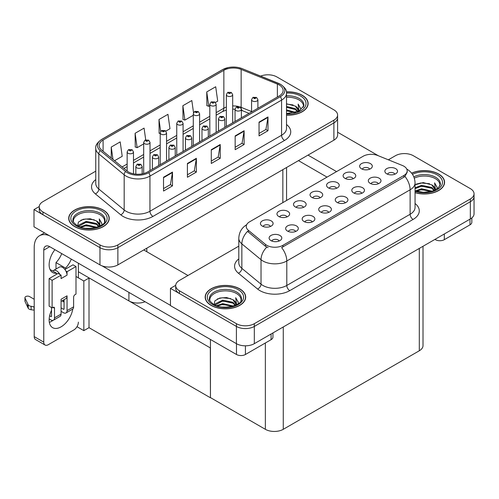<?xml version="1.0" encoding="UTF-8"?>
<svg xmlns="http://www.w3.org/2000/svg" width="499" height="499" viewBox="0 0 499 499"><rect width="100%" height="100%" fill="white"/><g stroke="black" fill="none" stroke-linecap="round" stroke-linejoin="round"><path stroke-width="0.75" d="M145.097 301.739A12.662 7.31 180 0 1 128.91 300.909L78.38 271.737M337.598 115.02L337.598 135.004A12.662 7.31 0 0 1 333.887 140.175L117.87 264.894A12.662 7.31 0 0 1 99.962 264.894L34.001 226.814L34.001 209.58L99.962 247.66A12.662 7.31 0 0 0 117.87 247.66L333.887 122.941A12.662 7.31 0 0 0 337.598 117.776A12.662 7.31 0 0 1 333.887 122.941L117.87 247.66A12.662 7.31 0 0 1 99.962 247.66L42.958 214.751A12.662 7.31 0 0 1 39.246 209.58L39.246 206.823A12.662 7.31 0 0 0 42.958 211.994L99.962 244.903A12.662 7.31 0 0 0 117.87 244.903L333.887 120.184A12.662 7.31 0 0 0 337.598 115.02A12.662 7.31 0 0 0 333.887 109.849L276.883 76.94A12.662 7.31 0 0 0 260.665 76.116M268.406 74.8L267.452 74.8M39.259 206.549L34.001 209.58M210.447 347.984L89.159 277.955L83.844 281.024L75.991 276.49M89.009 278.043L89.009 327.668L83.844 330.65L76.996 326.695M83.844 330.65L83.844 281.024M210.297 348.071L210.447 397.609L210.447 339.47M210.297 397.697L89.009 327.668M394.896 174.188A3.799 2.196 0 0 0 393.879 173.122A3.799 2.196 0 0 0 390.137 172.567A3.799 2.196 0 0 0 387.486 174.188M395.67 168.637A6.331 3.655 0 0 0 387.555 168.232A6.331 3.655 0 0 0 385.459 172.773A6.331 3.655 0 0 0 386.713 173.808A6.331 3.655 0 0 0 396.923 172.773A6.331 3.655 0 0 0 395.67 168.637M336.607 188.266A3.799 2.196 0 0 0 335.59 187.2A3.799 2.196 0 0 0 331.847 186.645A3.799 2.196 0 0 0 329.197 188.266M337.38 182.715A6.331 3.655 0 0 0 329.265 182.31A6.331 3.655 0 0 0 327.169 186.851A6.331 3.655 0 0 0 328.429 187.886A6.331 3.655 0 0 0 338.634 186.851A6.331 3.655 0 0 0 337.38 182.715M353.142 178.723A3.799 2.196 0 0 0 352.126 177.65A3.799 2.196 0 0 0 348.383 177.095A3.799 2.196 0 0 0 345.732 178.723M353.916 173.172A6.331 3.655 0 0 0 345.801 172.766A6.331 3.655 0 0 0 343.705 177.307A6.331 3.655 0 0 0 344.959 178.343A6.331 3.655 0 0 0 355.169 177.307A6.331 3.655 0 0 0 353.916 173.172M287.006 216.903A3.799 2.196 0 0 0 285.989 215.836A3.799 2.196 0 0 0 282.247 215.281A3.799 2.196 0 0 0 279.596 216.903M287.78 211.358A6.331 3.655 0 0 0 279.665 210.946A6.331 3.655 0 0 0 277.569 215.493A6.331 3.655 0 0 0 278.822 216.522A6.331 3.655 0 0 0 289.033 215.493A6.331 3.655 0 0 0 287.78 211.358M328.76 212.374A3.799 2.196 0 0 0 327.743 211.302A3.799 2.196 0 0 0 324.001 210.746A3.799 2.196 0 0 0 321.35 212.374M329.533 206.823A6.331 3.655 0 0 0 321.418 206.418A6.331 3.655 0 0 0 319.323 210.958A6.331 3.655 0 0 0 320.576 211.994A6.331 3.655 0 0 0 330.787 210.958A6.331 3.655 0 0 0 329.533 206.823M295.689 231.467A3.799 2.196 0 0 0 294.672 230.395A3.799 2.196 0 0 0 290.929 229.839A3.799 2.196 0 0 0 288.279 231.467M296.462 225.916A6.331 3.655 0 0 0 288.347 225.511A6.331 3.655 0 0 0 286.251 230.051A6.331 3.655 0 0 0 287.511 231.087A6.331 3.655 0 0 0 297.716 230.051A6.331 3.655 0 0 0 296.462 225.916M369.678 169.173A3.799 2.196 0 0 0 368.661 168.107A3.799 2.196 0 0 0 364.919 167.552A3.799 2.196 0 0 0 362.268 169.173M370.451 163.628A6.331 3.655 0 0 0 362.336 163.217A6.331 3.655 0 0 0 360.241 167.764A6.331 3.655 0 0 0 361.494 168.793A6.331 3.655 0 0 0 371.705 167.764A6.331 3.655 0 0 0 370.451 163.628M345.296 202.825A3.799 2.196 0 0 0 344.273 201.758A3.799 2.196 0 0 0 340.53 201.203A3.799 2.196 0 0 0 337.885 202.825M346.063 197.28A6.331 3.655 0 0 0 337.954 196.868A6.331 3.655 0 0 0 335.858 201.415A6.331 3.655 0 0 0 337.112 202.444A6.331 3.655 0 0 0 347.323 201.415A6.331 3.655 0 0 0 346.063 197.28M378.361 183.732A3.799 2.196 0 0 0 377.344 182.665A3.799 2.196 0 0 0 373.601 182.11A3.799 2.196 0 0 0 370.95 183.732M379.134 178.187A6.331 3.655 0 0 0 371.019 177.781A6.331 3.655 0 0 0 368.923 182.322A6.331 3.655 0 0 0 370.183 183.358A6.331 3.655 0 0 0 380.388 182.322A6.331 3.655 0 0 0 379.134 178.187M361.831 193.281A3.799 2.196 0 0 0 360.808 192.215A3.799 2.196 0 0 0 357.066 191.653A3.799 2.196 0 0 0 354.415 193.281M362.598 187.73A6.331 3.655 0 0 0 354.49 187.325A6.331 3.655 0 0 0 352.388 191.866A6.331 3.655 0 0 0 353.648 192.901A6.331 3.655 0 0 0 363.858 191.866A6.331 3.655 0 0 0 362.598 187.73M303.542 207.359A3.799 2.196 0 0 0 302.519 206.293A3.799 2.196 0 0 0 298.776 205.731A3.799 2.196 0 0 0 296.132 207.359M304.309 201.808A6.331 3.655 0 0 0 296.2 201.403A6.331 3.655 0 0 0 294.104 205.944A6.331 3.655 0 0 0 295.358 206.979A6.331 3.655 0 0 0 305.569 205.944A6.331 3.655 0 0 0 304.309 201.808M320.077 197.81A3.799 2.196 0 0 0 319.054 196.743A3.799 2.196 0 0 0 315.312 196.188A3.799 2.196 0 0 0 312.661 197.81M320.845 192.265A6.331 3.655 0 0 0 312.736 191.853A6.331 3.655 0 0 0 310.634 196.4A6.331 3.655 0 0 0 311.894 197.436A6.331 3.655 0 0 0 322.104 196.4A6.331 3.655 0 0 0 320.845 192.265M279.159 241.011A3.799 2.196 0 0 0 278.136 239.944A3.799 2.196 0 0 0 274.394 239.389A3.799 2.196 0 0 0 271.743 241.011M279.927 235.459A6.331 3.655 0 0 0 271.818 235.054A6.331 3.655 0 0 0 269.716 239.595A6.331 3.655 0 0 0 270.976 240.63A6.331 3.655 0 0 0 281.187 239.595A6.331 3.655 0 0 0 279.927 235.459M312.224 221.918A3.799 2.196 0 0 0 311.208 220.851A3.799 2.196 0 0 0 307.465 220.296A3.799 2.196 0 0 0 304.814 221.918M312.998 216.373A6.331 3.655 0 0 0 304.883 215.961A6.331 3.655 0 0 0 302.787 220.508A6.331 3.655 0 0 0 304.041 221.537A6.331 3.655 0 0 0 314.251 220.508A6.331 3.655 0 0 0 312.998 216.373M270.47 226.452A3.799 2.196 0 0 0 269.454 225.38A3.799 2.196 0 0 0 265.711 224.824A3.799 2.196 0 0 0 263.06 226.452M271.244 220.901A6.331 3.655 0 0 0 263.129 220.496A6.331 3.655 0 0 0 261.033 225.037A6.331 3.655 0 0 0 262.287 226.072A6.331 3.655 0 0 0 272.498 225.037A6.331 3.655 0 0 0 271.244 220.901M403.847 166.192A11.396 6.581 0 0 0 402.325 165.456L377.749 155.52A11.396 6.581 0 0 0 363.153 156.256L249.587 221.824A11.396 6.581 0 0 0 246.25 226.477A11.396 6.581 0 0 0 248.309 230.251L265.518 244.441A11.396 6.581 0 0 0 282.914 245.321L403.847 175.498A11.396 6.581 0 0 0 407.184 170.845A11.396 6.581 0 0 0 403.847 166.192M404.864 153.58L403.903 153.58M175.71 285.328L170.452 288.36L236.414 326.44A12.662 7.31 0 0 0 254.322 326.44L470.339 201.727A12.662 7.31 0 0 0 474.05 196.556A12.662 7.31 0 0 1 470.339 201.727L254.322 326.44A12.662 7.31 0 0 1 236.414 326.44L179.409 293.531A12.662 7.31 0 0 1 175.698 288.36L175.698 285.603A12.662 7.31 0 0 0 179.409 290.774L236.414 323.683A12.662 7.31 0 0 0 254.322 323.683L470.339 198.97A12.662 7.31 0 0 0 474.05 193.799A12.662 7.31 0 0 0 470.339 188.628L413.334 155.719A12.662 7.31 0 0 0 395.433 155.719L388.347 159.805M170.452 288.36L170.452 305.594L236.414 343.674A12.662 7.31 0 0 0 254.322 343.674L470.339 218.955A12.662 7.31 0 0 0 474.05 213.784L474.05 193.799M423.015 246.281L423.015 345.607A12.662 7.31 180 0 1 419.303 350.772L283.27 429.315A12.662 7.31 180 0 1 265.362 429.315L210.447 397.609M286.513 115.175A20.259 11.695 0 0 0 308.126 103.505A20.259 11.695 0 0 0 302.194 95.234A20.259 11.695 0 0 0 286.401 91.841M103.305 210.067A20.259 11.695 0 0 0 81.225 207.528A20.259 11.695 0 0 0 68.719 218.337A20.259 11.695 0 0 0 74.65 226.608A20.259 11.695 0 0 0 96.731 229.141A20.259 11.695 0 0 0 109.237 218.337A20.259 11.695 0 0 0 103.305 210.067M279.184 84.949A13.504 7.797 180 0 1 283.139 90.462A13.504 7.797 180 0 1 279.184 95.976L147.567 171.968A13.504 7.797 180 0 1 126.952 170.926L101.578 150.006A13.504 7.797 180 0 1 99.139 145.533A13.504 7.797 180 0 1 103.093 140.019L223.851 70.303A13.504 7.797 180 0 1 241.148 69.43L277.375 84.075A13.504 7.797 180 0 1 279.184 84.949M280.376 84.262A15.195 8.77 0 0 0 278.348 83.277L242.115 68.631A15.195 8.77 0 0 0 238.466 67.546A15.195 8.77 0 0 0 228.336 67.546A15.195 8.77 0 0 0 222.654 69.611L101.902 139.333A15.195 8.77 0 0 0 100.199 150.567L125.567 171.481A15.195 8.77 0 0 0 148.758 172.654L280.376 96.669A15.195 8.77 0 0 0 280.376 84.262M163.529 177.257L163.529 191.042L172.486 185.871L172.486 172.086L163.529 177.257M163.529 188.597L170.427 184.611L172.448 172.542A3.374 1.952 -120 0 0 172.486 172.086M170.365 184.649L172.486 185.871M187.406 163.472L187.406 177.257L196.363 172.086L196.363 158.302L187.406 163.472M187.406 174.812L194.304 170.826L196.325 158.757A3.374 1.952 -120 0 0 196.363 158.302M194.242 170.864L196.363 172.086M259.037 122.118L259.037 135.903L267.988 130.732L267.988 116.947L259.037 122.118M259.037 133.458L265.93 129.472L267.951 117.402A3.374 1.952 -120 0 0 267.988 116.947M265.873 129.509L267.988 130.732M235.16 135.903L235.16 149.688L244.111 144.517L244.111 130.732L235.16 135.903M235.16 147.242L242.059 143.257L244.08 131.187A3.374 1.952 -120 0 0 244.111 130.732M241.996 143.294L244.111 144.517M211.283 149.688L211.283 163.472L220.24 158.302L220.24 144.517L211.283 149.688M211.283 161.027L218.182 157.042L220.202 144.972A3.374 1.952 -120 0 0 220.24 144.517M218.119 157.079L220.24 158.302M95.758 171.169L42.958 201.652A12.662 7.31 0 0 0 39.246 206.823M114.57 160.715L122.218 156.299L120.197 141.897L111.24 147.068L111.24 157.971M193.531 112.699L191.822 100.542L182.871 105.713L183.014 119.417M215.437 102.482L217.72 101.16L215.699 86.757L206.748 91.928L206.892 105.632M145.72 139.863L144.074 128.112L135.117 133.283L135.26 146.987M165.836 131.118L169.972 128.73L167.951 114.327L158.994 119.498L159.137 133.202M160.216 133.601L158.994 133.146M158.994 119.498L160.672 131.437M182.871 105.713L184.892 120.116L193.288 115.269M184.892 120.116L182.871 119.361M206.748 91.928L208.769 106.331L209.817 105.726M208.769 106.331L206.748 105.576M135.117 133.283L137.138 147.685L143.681 143.905M137.138 147.685L135.117 146.931M111.24 147.068L112.974 159.399M415.056 192.689A20.259 11.695 0 0 0 444.578 182.285A20.259 11.695 0 0 0 438.646 174.014A20.259 11.695 0 0 0 411.631 173.172M239.757 288.846A20.259 11.695 0 0 0 217.676 286.307A20.259 11.695 0 0 0 205.17 297.117A20.259 11.695 0 0 0 211.102 305.388A20.259 11.695 0 0 0 233.183 307.92A20.259 11.695 0 0 0 245.689 297.117A20.259 11.695 0 0 0 239.757 288.846M407.184 170.845L407.184 172.242L404.951 176.415L403.847 177.214L281.629 247.61A14.77 8.527 60 0 1 286.794 260.996A16.885 9.749 180 0 1 262.917 260.996A16.885 9.749 180 0 1 261.027 259.698L241.853 243.886A16.885 9.749 180 0 1 238.796 238.297L238.796 262.767A16.885 9.749 0 0 0 241.853 268.356L261.027 284.168A16.885 9.749 0 0 0 262.917 285.465A16.885 9.749 0 0 0 286.794 285.465L410.116 214.271A16.885 9.749 0 0 0 415.056 207.378L415.056 182.908A16.885 9.749 180 0 1 410.116 189.801A14.77 8.527 -120 0 0 404.951 176.415M268.082 247.61L265.518 246.319L247.548 231.349A14.77 9.88 129.5 0 0 241.853 243.886L241.853 268.356A4.223 2.826 -50.5 0 1 238.391 273.196A21.101 12.182 180 0 1 238.796 258.9M238.796 246.15L179.409 280.438A12.662 7.31 0 0 0 175.698 285.603M133.476 173.795L133.476 151.958A3.169 1.828 180 0 1 131.524 153.648A3.169 1.828 180 0 1 128.075 153.249A3.169 1.828 180 0 1 127.145 151.958L128.411 149.762A2.108 1.272 57.8 0 1 129.534 149.825A1.054 0.611 0 0 0 129.565 150.667A1.054 0.611 0 0 0 131.062 150.667A1.054 0.611 0 0 0 131.062 149.806A1.054 0.611 0 0 0 129.603 149.787L130.027 150.056M129.603 149.787A2.108 1.166 -117.9 0 0 128.611 149.644A2.108 1.166 -117.9 0 0 128.517 149.706M130.002 150.399L129.534 149.825M130.014 150.405L130.002 150.068M142.165 173.87L142.165 166.516A3.169 1.828 180 0 1 140.207 168.207A3.169 1.828 180 0 1 136.757 167.814A3.169 1.828 180 0 1 135.834 166.516L137.094 164.321A2.108 1.272 57.8 0 1 138.223 164.383A1.054 0.611 0 0 0 138.254 165.225A1.054 0.611 0 0 0 139.745 165.225A1.054 0.611 0 0 0 139.745 164.364A1.054 0.611 0 0 0 138.285 164.346L139.421 164.795L138.697 164.969L138.223 164.383M138.716 164.976L138.716 164.614M138.285 164.346A2.108 1.166 -117.9 0 0 137.3 164.202A2.108 1.166 -117.9 0 0 137.206 164.265M138.685 164.957L138.685 164.633M150.012 170.552L150.012 142.415A3.169 1.828 180 0 1 148.06 144.099A3.169 1.828 180 0 1 144.61 143.706A3.169 1.828 180 0 1 143.681 142.415L144.947 140.213A2.108 1.272 57.8 0 1 146.07 140.275A1.054 0.611 0 0 0 146.101 141.117A1.054 0.611 0 0 0 147.592 141.117A1.054 0.611 0 0 0 147.592 140.256A1.054 0.611 0 0 0 146.132 140.238L146.563 140.512M146.132 140.238A2.108 1.166 -117.9 0 0 145.147 140.1A2.108 1.166 -117.9 0 0 145.053 140.157M146.538 140.855L146.07 140.275M146.55 140.861L146.538 140.525M166.547 161.002L166.547 132.865A3.169 1.828 180 0 1 164.595 134.555A3.169 1.828 180 0 1 161.146 134.156A3.169 1.828 180 0 1 160.216 132.865L161.476 130.669A2.108 1.272 57.8 0 1 162.605 130.732A1.054 0.611 0 0 0 162.637 131.574A1.054 0.611 0 0 0 164.127 131.574A1.054 0.611 0 0 0 164.127 130.713A1.054 0.611 0 0 0 162.668 130.694L163.803 131.143L163.086 131.318L162.605 130.732M163.098 131.324L163.098 130.963M162.668 130.694A2.108 1.166 -117.9 0 0 161.682 130.551A2.108 1.166 -117.9 0 0 161.589 130.613M163.073 131.306L163.073 130.981M183.083 151.459L183.083 123.322A3.169 1.828 180 0 1 181.125 125.006A3.169 1.828 180 0 1 177.675 124.613A3.169 1.828 180 0 1 176.752 123.322L178.012 121.126A2.108 1.272 57.8 0 1 179.141 121.188A1.054 0.611 0 0 0 179.172 122.03A1.054 0.611 0 0 0 180.663 122.03A1.054 0.611 0 0 0 180.663 121.163A1.054 0.611 0 0 0 179.203 121.151L180.339 121.6L179.615 121.768L179.141 121.188M179.634 121.775L179.634 121.419M179.203 121.151A2.108 1.166 -117.9 0 0 178.218 121.008A2.108 1.166 -117.9 0 0 178.124 121.064M179.615 121.768L179.603 121.432M158.701 165.537L158.701 156.973A3.169 1.828 180 0 1 156.742 158.663A3.169 1.828 180 0 1 153.293 158.264A3.169 1.828 180 0 1 152.37 156.973L153.63 154.777A2.108 1.272 57.8 0 1 154.752 154.84A1.054 0.611 0 0 0 154.784 155.682A1.054 0.611 0 0 0 156.281 155.682A1.054 0.611 0 0 0 156.281 154.821A1.054 0.611 0 0 0 154.821 154.802L155.956 155.251L155.233 155.42L154.752 154.84M155.245 155.426L155.245 155.07M154.821 154.802A2.108 1.166 -117.9 0 0 153.835 154.659A2.108 1.166 -117.9 0 0 153.742 154.715M155.233 155.42L155.22 155.083M175.23 155.994L175.23 147.43A3.169 1.828 180 0 1 173.278 149.114A3.169 1.828 180 0 1 169.828 148.721A3.169 1.828 180 0 1 168.899 147.43L170.165 145.228A2.108 1.272 57.8 0 1 171.288 145.29A1.054 0.611 0 0 0 171.319 146.132A1.054 0.611 0 0 0 172.81 146.132A1.054 0.611 0 0 0 172.81 145.271A1.054 0.611 0 0 0 171.357 145.253L172.492 145.702L171.768 145.876L171.288 145.29M171.781 145.883L171.781 145.521M171.357 145.253A2.108 1.166 -117.9 0 0 170.365 145.109A2.108 1.166 -117.9 0 0 170.271 145.172M171.756 145.87L171.756 145.54M191.766 146.444L191.766 137.88A3.169 1.828 180 0 1 189.813 139.57A3.169 1.828 180 0 1 186.364 139.171A3.169 1.828 180 0 1 185.435 137.88L186.701 135.684A2.108 1.272 57.8 0 1 187.824 135.747A1.054 0.611 0 0 0 187.855 136.589A1.054 0.611 0 0 0 189.346 136.589A1.054 0.611 0 0 0 189.346 135.728A1.054 0.611 0 0 0 187.886 135.709L189.021 136.158L188.304 136.327L187.824 135.747M188.316 136.339L188.316 135.977M187.886 135.709A2.108 1.166 -117.9 0 0 186.9 135.566A2.108 1.166 -117.9 0 0 186.807 135.628M188.291 136.321L188.291 135.99M208.301 136.901L208.301 128.337A3.169 1.828 180 0 1 206.349 130.021A3.169 1.828 180 0 1 202.9 129.628A3.169 1.828 180 0 1 201.97 128.337L203.23 126.135A2.108 1.272 57.8 0 1 204.359 126.197A1.054 0.611 0 0 0 204.39 127.039A1.054 0.611 0 0 0 205.881 127.039A1.054 0.611 0 0 0 205.881 126.178A1.054 0.611 0 0 0 204.422 126.16L205.557 126.609L204.839 126.783L204.359 126.197M204.422 126.16A2.108 1.166 -117.9 0 0 203.436 126.022A2.108 1.166 -117.9 0 0 203.343 126.079M444.316 233.981L444.316 239.67L469.983 224.849L469.983 219.161M378.448 155.8L337.598 132.216M336.576 171.606L308.014 155.114M471.836 217.913L471.836 222.267A6.331 3.655 180 0 1 469.983 224.849M444.316 239.67A6.331 3.655 180 0 1 435.365 239.67L435.365 239.152M298.464 160.628L327.026 177.12M434.916 239.408L435.365 239.67M52.969 320.389A16.885 9.749 -60 0 1 51.522 321.325A16.885 9.749 -60 0 1 49.339 322.354M72.773 309.024A16.885 9.749 -60 0 1 61.071 326.839A16.885 9.749 -60 0 1 52.632 327.675A16.885 9.749 -60 0 1 51.522 310.297M56.593 274.288L56.593 273.277L50.006 269.472M71.295 259.131A16.885 9.749 -60 0 1 65.55 268.113L65.55 269.117M65.55 268.113L56 262.599L56 269.042M245.427 345.813L245.427 354.496L271.094 339.676L271.094 333.987M187.973 275.492L143.743 249.955M170.452 305.351L102.089 265.886M61.745 253.617A16.885 9.749 -60 0 1 56 262.599M63.448 300.042A16.885 9.749 -60 0 1 63.429 301.664M43.762 342.139A6.331 3.655 120 0 0 45.072 345.04L35.523 339.526A6.331 3.655 -60 0 1 34.213 336.625L43.762 342.139L43.762 250.124A8.439 4.871 60 0 1 45.509 246.263A8.439 4.871 60 0 1 49.732 246.681L236.476 354.496L236.476 343.711M49.389 235.696A25.324 14.621 -120 0 0 39.458 235.778A25.324 14.621 -120 0 0 34.213 247.367L34.213 336.625M45.072 345.04A6.331 3.655 120 0 0 48.241 344.728L73.908 329.908A6.331 3.655 120 0 0 78.38 322.154M56.593 273.277A16.885 9.749 -60 0 1 52.632 272.535A16.885 9.749 -60 0 1 54.909 249.668M78.38 277.868L78.38 263.223M272.947 332.92L272.947 337.093A6.331 3.655 180 0 1 271.094 339.676M245.427 354.496A6.331 3.655 180 0 1 236.476 354.496M59.93 274.487L61.071 275.149L52.121 280.313L49.133 278.592L58.09 273.421L59.93 274.487A6.331 3.655 -120 0 0 56.593 270.838A6.331 3.655 -120 0 0 53.43 270.527A6.331 3.655 -120 0 0 52.794 271.082M65.899 271.044L67.041 271.699L67.041 275.149A6.331 3.655 -120 0 0 65.899 271.044A6.331 3.655 -120 0 0 62.562 267.395A6.331 3.655 -120 0 0 59.4 267.077L53.43 270.527M49.164 318.93L50.923 319.946A5.065 2.925 -120 0 0 53.455 320.196A5.065 2.925 -120 0 0 54.503 317.882L61.071 314.089L61.071 299.269L67.041 295.826L67.041 310.646L73.609 306.854L73.609 297.204A2.108 1.216 -60 0 1 75.1 294.616L75.991 294.104L75.991 266.528L73.01 264.807L64.895 269.491M61.071 314.089A5.065 2.925 60 0 1 60.023 316.41L53.455 320.196M34.213 299.269L29.553 296.581A2.695 1.553 180 0 0 26.615 296.244A2.695 1.553 180 0 0 24.95 297.678L24.95 301.128A2.695 1.553 0 0 0 25.044 301.527L28.237 308.326A4.223 2.439 0 0 0 31.113 309.736L31.113 306.292L34.213 306.854M61.071 301.415L65.731 298.72A6.331 3.655 -120 0 0 67.041 295.826M64.059 299.687L64.059 308.918A0.842 0.487 60 0 1 63.884 309.305A0.842 0.487 60 0 1 63.46 309.268L64.059 308.918M61.071 307.889L63.46 309.268M73.609 306.854A5.065 2.925 60 0 1 72.561 309.168L65.993 312.96A5.065 2.925 -120 0 1 63.46 312.711L61.071 311.332M65.993 312.96A5.065 2.925 -120 0 0 67.041 310.646M67.041 275.149L61.071 278.592L61.071 275.149M51.522 307.54L51.522 316.16A0.842 0.487 60 0 1 51.347 316.541A0.842 0.487 60 0 1 50.923 316.503L51.522 316.16M49.133 278.592L49.133 306.161L52.121 307.883L53.013 307.372A2.108 1.216 -60 0 1 54.067 307.265A2.108 1.216 -60 0 1 54.503 308.232L54.503 317.882M64.059 302.026L62.032 300.86M75.991 266.528L67.041 271.699M52.121 280.313L52.121 307.883M34.213 310.297L33.926 306.685M49.626 315.748L50.923 316.503M33.926 310.135L31.113 309.736M31.113 306.292A4.223 2.439 0 0 1 28.237 304.877L25.044 298.084A2.695 1.553 180 0 1 24.95 297.678M28.237 304.877L28.237 308.326M27.676 303.754L27.676 307.203M286.513 97.28A15.619 9.019 180 0 1 298.907 99.887A15.619 9.019 180 0 1 303.392 107.241M286.42 91.959A20.047 11.577 180 0 1 302.045 95.321A20.047 11.577 180 0 1 307.914 103.505A20.047 11.577 180 0 1 286.513 115.057M286.513 103.811L295.327 106.094L298.414 110.61M286.513 113.329L289.701 113.541M286.513 109.886L295.807 112.45M286.513 110.747L294.89 112.718M286.513 106.437L295.327 108.676L298.028 111.626M286.513 107.297L295.327 109.537L297.654 111.788M298.234 111.539A10.554 6.094 0 0 0 298.421 110.398A10.554 6.094 0 0 0 295.327 106.094M299.013 111.158L298.134 104.085L300.704 108.532L300.604 109.462M298.134 104.085L300.697 108.701M286.513 104.042L293.094 104.94M286.513 107.491L292.788 108.295M286.513 110.934L292.788 111.745M414.301 178.131A15.619 9.019 180 0 1 435.365 178.667A15.619 9.019 180 0 1 439.844 186.021M411.719 173.284A20.047 11.577 180 0 1 438.496 174.101A20.047 11.577 180 0 1 444.366 182.285A20.047 11.577 180 0 1 415.056 192.552M415.056 184.836L423.196 182.59L431.778 184.873L434.866 189.389M421.343 192.227L426.158 192.321M415.455 190.924L421.586 188.753L432.259 191.236M416.297 191.211L421.586 189.614L431.342 191.497M415.056 187.824L421.586 185.304L431.778 187.456L434.486 190.406M415.056 188.684L421.586 186.164L431.778 188.316L434.105 190.568M434.685 190.319A10.554 6.094 0 0 0 434.872 189.177A10.554 6.094 0 0 0 431.778 184.873M435.465 189.938L434.585 182.865L437.155 187.312L437.055 188.242M434.585 182.865L437.155 187.481M416.222 184.137L421 182.952L429.545 183.719M417.919 187L421 186.401L429.24 187.075M417.919 190.443L421 189.845L429.24 190.524M73.453 222.067A15.619 9.019 180 0 1 82.229 212.961A15.619 9.019 180 0 1 100.018 214.713A15.619 9.019 180 0 1 104.503 222.067M103.156 210.148A20.047 11.577 180 0 1 109.025 218.337A20.047 11.577 180 0 1 96.65 229.029A20.047 11.577 180 0 1 74.8 226.521A20.047 11.577 180 0 1 68.931 218.337A20.047 11.577 180 0 1 81.306 207.64A20.047 11.577 180 0 1 103.156 210.148M77.638 225.885L78.443 222.043L83.246 219.273L90.194 218.774L96.438 220.92L99.526 225.436M85.996 228.274L90.812 228.367M80.114 226.97L86.246 224.799L96.918 227.282M80.957 227.257L86.246 225.66L96.001 227.544M78.437 226.284L78.786 225.086L86.246 221.35L96.438 223.502L99.139 226.452M78.605 226.365L86.246 222.217L96.438 224.363L98.765 226.615M99.345 226.365A10.554 6.094 0 0 0 99.532 225.23A10.554 6.094 0 0 0 96.438 220.92M100.124 225.985L99.245 218.918L101.815 223.365L101.715 224.288M99.245 218.918L101.808 223.533M80.875 220.184L85.653 219.005L94.205 219.772M82.578 223.047L85.653 222.448L93.899 223.128M82.578 226.49L85.653 225.897L93.899 226.571M209.904 300.847A15.619 9.019 180 0 1 218.681 291.74A15.619 9.019 180 0 1 236.476 293.499A15.619 9.019 180 0 1 240.955 300.847M239.607 288.933A20.047 11.577 180 0 1 245.477 297.117A20.047 11.577 180 0 1 233.102 307.808A20.047 11.577 180 0 1 211.252 305.301A20.047 11.577 180 0 1 205.382 297.117A20.047 11.577 180 0 1 217.757 286.42A20.047 11.577 180 0 1 239.607 288.933M214.096 304.664L214.894 300.822L219.697 298.053L226.646 297.554L232.89 299.699L235.977 304.215M222.454 307.053L227.263 307.147M216.566 305.75L222.697 303.579L233.37 306.062M217.408 306.037L222.697 304.44L232.453 306.324M214.888 305.064L215.237 303.866L222.697 300.136L232.89 302.282L235.597 305.238M215.057 305.145L222.697 300.997L232.89 303.149L235.216 305.394M235.796 305.145A10.554 6.094 0 0 0 235.983 304.01A10.554 6.094 0 0 0 232.89 299.699M236.576 304.764L235.696 297.697L238.266 302.144L238.166 303.068M235.696 297.697L238.26 302.313M217.333 298.963L222.105 297.784L230.657 298.552M219.03 301.826L222.105 301.228L230.351 301.907M219.03 305.269L222.105 304.677L230.351 305.351M199.619 141.916L199.619 113.772A3.169 1.828 180 0 1 197.66 115.462A3.169 1.828 180 0 1 194.211 115.069A3.169 1.828 180 0 1 193.288 113.772L194.548 111.576A2.108 1.272 57.8 0 1 195.67 111.639A1.054 0.611 0 0 0 195.702 112.481A1.054 0.611 0 0 0 197.199 112.481A1.054 0.611 0 0 0 197.199 111.62A1.054 0.611 0 0 0 195.739 111.601L196.874 112.05L196.151 112.225L195.67 111.639M196.163 112.231L196.163 111.87M195.739 111.601A2.108 1.166 -117.9 0 0 194.753 111.458A2.108 1.166 -117.9 0 0 194.66 111.52M196.151 112.225L196.138 111.888M216.148 132.366L216.148 104.229A3.169 1.828 180 0 1 214.196 105.919A3.169 1.828 180 0 1 210.746 105.52A3.169 1.828 180 0 1 209.817 104.229L211.083 102.033A2.108 1.272 57.8 0 1 212.206 102.095A1.054 0.611 0 0 0 212.237 102.937A1.054 0.611 0 0 0 213.728 102.937A1.054 0.611 0 0 0 213.728 102.077A1.054 0.611 0 0 0 212.275 102.058L212.699 102.326M212.275 102.058A2.108 1.166 -117.9 0 0 211.283 101.915A2.108 1.166 -117.9 0 0 211.189 101.971M212.674 102.669L212.206 102.095M212.686 102.675L212.674 102.339M232.684 122.823L232.684 94.685A3.169 1.828 180 0 1 230.731 96.369A3.169 1.828 180 0 1 227.282 95.976A3.169 1.828 180 0 1 226.353 94.685L227.619 92.483A2.108 1.272 57.8 0 1 228.742 92.546A1.054 0.611 0 0 0 228.773 93.388A1.054 0.611 0 0 0 230.264 93.388A1.054 0.611 0 0 0 230.264 92.527A1.054 0.611 0 0 0 228.804 92.508L229.234 92.777M228.804 92.508A2.108 1.166 -117.9 0 0 227.818 92.365A2.108 1.166 -117.9 0 0 227.725 92.427M229.209 93.126L228.742 92.546M229.222 93.132L229.209 92.795M224.837 127.351L224.837 118.787A3.169 1.828 180 0 1 222.878 120.477A3.169 1.828 180 0 1 219.429 120.078A3.169 1.828 180 0 1 218.506 118.787L219.766 116.591A2.108 1.272 57.8 0 1 220.895 116.654A1.054 0.611 0 0 0 220.926 117.496A1.054 0.611 0 0 0 222.417 117.496A1.054 0.611 0 0 0 222.417 116.635A1.054 0.611 0 0 0 220.957 116.616L222.092 117.065L221.369 117.24L220.895 116.654M221.388 117.246L221.388 116.885M220.957 116.616A2.108 1.166 -117.9 0 0 219.972 116.473A2.108 1.166 -117.9 0 0 219.878 116.535M221.369 117.24L221.356 116.903M241.373 117.808L241.373 109.244A3.169 1.828 180 0 1 239.414 110.934A3.169 1.828 180 0 1 235.965 110.535A3.169 1.828 180 0 1 235.041 109.244L236.301 107.048A2.108 1.272 57.8 0 1 237.424 107.11A1.054 0.611 0 0 0 237.455 107.952A1.054 0.611 0 0 0 238.952 107.952A1.054 0.611 0 0 0 238.952 107.092A1.054 0.611 0 0 0 237.493 107.073L238.628 107.522L237.904 107.69L237.424 107.11M237.917 107.697L237.917 107.341M237.493 107.073A2.108 1.166 -117.9 0 0 236.507 106.929A2.108 1.166 -117.9 0 0 236.414 106.986M237.904 107.69L237.892 107.354M257.902 108.258L257.902 99.694A3.169 1.828 180 0 1 255.95 101.384A3.169 1.828 180 0 1 252.5 100.991A3.169 1.828 180 0 1 251.571 99.694L252.837 97.498A2.108 1.272 57.8 0 1 253.96 97.561A1.054 0.611 0 0 0 253.991 98.403A1.054 0.611 0 0 0 255.482 98.403A1.054 0.611 0 0 0 255.482 97.542A1.054 0.611 0 0 0 254.028 97.523L255.157 97.972L254.44 98.147L253.96 97.561M254.453 98.153L254.453 97.792M254.028 97.523A2.108 1.166 -117.9 0 0 253.037 97.38A2.108 1.166 -117.9 0 0 252.943 97.442M254.44 98.147L254.428 97.81M128.91 300.909L128.91 292.395M99.962 264.894L99.962 244.903M333.887 140.175L333.887 120.184M117.87 264.894L117.87 244.903M282.852 202.619L282.852 169.641M146.818 251.727L146.818 248.178M470.339 218.955L470.339 198.97M254.322 343.674L254.322 323.683M236.414 343.674L236.414 323.683M419.303 350.772L419.303 248.421M283.27 429.315L283.27 326.957M265.362 429.315L265.362 342.988M248.309 230.251L248.309 232.129M265.518 244.441L265.518 246.319M282.914 245.321L282.914 247.036M403.847 175.498L403.847 177.214M286.513 124.507A21.101 12.182 180 0 1 284.555 140.431L152.937 216.423A4.223 2.439 60 0 1 149.95 211.252L281.567 135.266A16.885 9.749 0 0 0 286.513 128.374L286.513 93.219A16.885 9.749 180 0 1 281.567 100.112A4.223 2.439 -120 0 0 280.376 96.669M152.937 216.423A21.101 12.182 180 0 1 123.091 216.423A21.101 12.182 180 0 1 120.727 214.795L95.359 193.88A21.101 12.182 180 0 1 95.758 179.578M126.072 211.252A16.885 9.749 0 0 0 149.95 211.252L149.95 176.103A16.885 9.749 180 0 1 124.182 174.8L98.814 153.879A16.885 9.749 180 0 1 95.758 148.29L95.758 183.445A16.885 9.749 0 0 0 98.814 189.034L124.182 209.954A16.885 9.749 0 0 0 126.072 211.252M228.336 67.546L222.336 69.748A4.223 2.439 60 0 1 222.654 69.611M101.902 139.333A4.223 2.439 -120 0 0 101.578 139.464C97.174 142.652 95.234 145.589 95.758 148.29M100.199 150.567A4.223 2.826 129.5 0 0 98.814 153.879L98.814 189.034A4.223 2.826 -50.5 0 1 95.359 193.88M125.567 171.481A4.223 2.826 129.5 0 0 124.182 174.8L124.182 209.954A4.223 2.826 -50.5 0 1 120.727 214.795M148.758 172.654A4.223 2.439 60 0 1 149.95 176.103L281.567 100.112L281.567 135.266A4.223 2.439 60 0 0 284.555 140.431M42.958 211.994L42.958 214.751M103.093 140.019L103.093 151.253M277.375 84.075L277.375 97.018M241.148 69.43L241.148 107.335A13.504 7.797 0 0 0 239.682 106.823M251.571 111.551L241.148 107.335A7.597 3.555 -68 0 0 241.217 108.389M238.722 106.555A13.504 7.797 0 0 0 232.684 105.938M226.353 107.073A13.504 7.797 0 0 0 223.851 108.208L216.148 112.655M223.851 70.303L223.851 108.208A7.597 4.385 60 0 1 222.273 111.689L216.148 115.225M209.817 116.311L199.619 122.199M193.288 125.854L183.083 131.748M176.752 135.404L166.547 141.292M160.216 144.947L150.012 150.841M143.681 154.497L133.476 160.385M127.145 164.04L122.118 166.94M249.051 113.373L242.657 110.79A7.597 3.555 -68 0 1 241.366 109.094M211.283 150.124L220.202 144.972M235.16 136.339L244.08 131.187M259.037 122.554L267.951 117.402M187.406 163.909L196.325 158.757M163.529 177.694L172.448 172.542M289.776 290.636A4.223 2.439 60 0 1 286.794 285.465L286.794 260.996L410.116 189.801L410.116 214.271A4.223 2.439 60 0 0 413.097 219.435L289.776 290.636A21.101 12.182 180 0 1 259.929 290.636A21.101 12.182 180 0 1 257.565 289.008L238.391 273.196M266.778 247.099A14.77 9.88 129.5 0 0 261.027 259.698L261.027 284.168A4.223 2.826 -50.5 0 1 257.565 289.008M415.056 203.511A21.101 12.182 180 0 1 413.097 219.435M179.409 290.774L179.409 293.531M49.732 246.681L43.762 250.124M54.503 308.232L53.013 307.372M25.044 298.084L25.044 301.527M286.513 95.82A16.049 9.269 180 0 1 299.213 98.503A16.049 9.269 180 0 1 303.872 105.719L299.069 111.127L286.513 113.566M286.513 93.057A18.151 10.479 180 0 1 300.697 96.095A18.151 10.479 180 0 1 304.365 107.878A18.151 10.479 180 0 1 286.513 113.959M413.814 176.833A16.049 9.269 180 0 1 435.671 177.282A16.049 9.269 180 0 1 440.33 184.499L438.272 188.017L432.159 191.267L423.47 192.364L415.056 190.78M412.48 174.344A18.151 10.479 180 0 1 437.155 174.881A18.151 10.479 180 0 1 438.652 188.716A18.151 10.479 180 0 1 415.056 191.298M72.966 220.552A16.049 9.269 180 0 1 82.31 211.457A16.049 9.269 180 0 1 100.324 213.335A16.049 9.269 180 0 1 104.983 220.552C106.449 225.972 86.533 232.079 77.202 225.642C73.596 222.616 72.187 220.92 72.966 220.552M101.808 210.927A18.151 10.479 180 0 1 101.808 225.741A18.151 10.479 180 0 1 76.141 225.741A18.151 10.479 180 0 1 76.141 210.927A18.151 10.479 180 0 1 101.808 210.927M209.424 299.331A16.049 9.269 180 0 1 218.762 290.237A16.049 9.269 180 0 1 236.782 292.115A16.049 9.269 180 0 1 241.441 299.331C242.901 304.752 222.984 310.858 213.653 304.421C210.048 301.396 208.638 299.699 209.424 299.331M238.266 289.707A18.151 10.479 180 0 1 238.266 304.527A18.151 10.479 180 0 1 212.599 304.527A18.151 10.479 180 0 1 212.599 289.707A18.151 10.479 180 0 1 238.266 289.707M286.563 200.479L286.563 167.502M286.513 93.219C287.087 90.593 285.147 87.649 280.694 84.393L242.246 68.669L238.466 67.546M222.336 69.748L101.578 139.464M242.657 110.79L241.373 110.323M235.041 109.181L232.684 109.144M226.353 110.048L222.273 111.689M209.817 118.881L199.619 124.769M193.288 128.424L183.083 134.318M176.752 137.974L166.547 143.862M160.216 147.517L150.012 153.411M143.681 157.066L133.476 162.955M127.145 166.61L123.952 168.456M415.056 182.908C414.775 176.839 412.105 172.286 407.053 169.255L406.772 169.092M246.799 224.644C241.753 227.675 239.083 232.222 238.796 238.297M133.476 151.958L132.116 149.7L128.611 149.644M127.145 171.082L127.145 151.958M142.165 166.516L140.799 164.258L137.3 164.202M135.834 174.145L135.834 166.516M150.012 142.415L148.646 140.157L145.147 140.1M143.681 173.527L143.681 142.415M166.547 132.865L165.181 130.607L161.682 130.551M160.216 164.664L160.216 132.865M183.083 123.322L181.717 121.064L178.218 121.008M176.752 155.114L176.752 123.322M158.701 156.973L157.335 154.715L153.835 154.659M152.37 169.192L152.37 156.973M175.23 147.43L173.87 145.165L170.365 145.109M168.899 159.649L168.899 147.43M191.766 137.88L190.4 135.622L186.9 135.566M185.435 150.099L185.435 137.88M208.301 128.337L206.935 126.079L203.436 126.022M201.97 140.556L201.97 128.337M39.458 235.778L44.492 232.871M307.914 103.505L307.914 105.189M444.366 182.285L444.366 183.969M109.025 218.337L109.025 220.022M68.931 218.337L68.931 220.022M245.477 297.117L245.477 298.801M205.382 297.117L205.382 298.801M199.619 113.772L198.253 111.514L194.753 111.458M193.288 145.571L193.288 113.772M216.148 104.229L214.788 101.971L211.283 101.915M209.817 136.021L209.817 104.229M232.684 94.685L231.318 92.421L227.818 92.365M226.353 126.478L226.353 94.685M224.837 118.787L223.471 116.529L219.972 116.473M218.506 131.006L218.506 118.787M241.373 109.244L240.007 106.986L236.507 106.929M235.041 121.463L235.041 109.244M257.902 99.694L256.542 97.436L253.037 97.38M251.571 111.919L251.571 99.694"/></g></svg>
